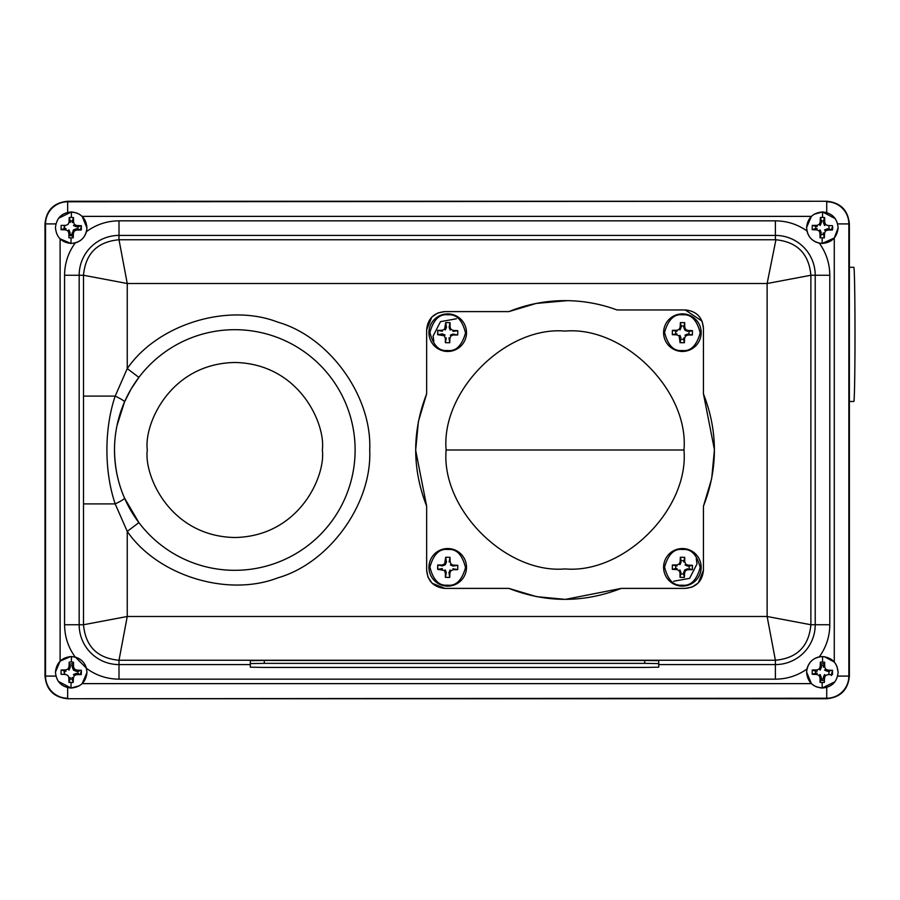 <?xml version="1.0" encoding="UTF-8"?>
<svg xmlns="http://www.w3.org/2000/svg" width="900" height="900" viewBox="0 0 900 900"><rect width="100%" height="100%" fill="white"/><g stroke="black" fill="none" stroke-linecap="round" stroke-linejoin="round"><path stroke-width="1.35" d="M437.771 569.329L437.771 565.02M437.771 334.654L437.771 330.356M816.221 686.812L822.116 688.05C812.565 686.97 807.39 681.637 806.602 672.053C807.683 662.501 813.004 657.337 822.589 656.55C832.14 657.619 837.315 662.951 838.102 672.536C837.023 682.087 831.69 687.262 822.116 688.05L834.952 681.75M820.361 662.141L820.159 666.799L821.452 667.08L820.361 662.141L824.648 662.197L823.41 667.114L824.704 666.877L824.648 662.197M825.626 669.116L824.602 670.117L827.561 671.4L832.511 670.309L827.842 670.106L825.626 669.116L824.704 666.877M832.511 670.309L832.444 674.595L827.775 674.651L825.525 675.574L824.546 677.79L824.344 682.459L820.058 682.391L821.295 677.486L820.102 674.482L819.079 675.472L820.001 677.722L821.295 677.486M236.632 329.704A120.308 120.308 0 0 1 355.118 450A120.308 120.308 0 0 1 232.999 570.296A120.308 120.308 0 0 1 114.502 450A120.308 120.308 0 0 1 236.632 329.704M683.977 450C689.096 509.096 624.139 574.043 565.043 568.924C505.957 574.043 441 509.096 446.119 450C441 390.904 505.957 325.957 565.043 331.076C624.139 325.957 689.096 390.904 683.977 450L446.119 450M682.11 585.158C673.673 586.035 667.822 580.005 664.56 567.067C668.205 554.22 674.235 548.37 682.65 549.506C691.087 548.629 696.938 554.659 700.2 567.608C696.555 580.444 690.525 586.294 682.11 585.158M663.592 567.045A18.787 18.787 0 0 1 682.661 548.55A18.787 18.787 0 0 1 701.168 567.619A18.787 18.787 0 0 1 682.099 586.114A18.787 18.787 0 0 1 663.592 567.045M447.446 585.158C439.009 586.035 433.159 580.005 429.896 567.067C433.541 554.22 439.571 548.37 447.986 549.506C456.424 548.629 462.274 554.659 465.536 567.608C461.88 580.444 455.85 586.294 447.446 585.158M428.929 567.045A18.787 18.787 0 0 1 447.998 548.55A18.787 18.787 0 0 1 466.504 567.619A18.787 18.787 0 0 1 447.435 586.114A18.787 18.787 0 0 1 428.929 567.045M682.11 350.494C673.673 351.371 667.822 345.341 664.56 332.392C668.205 319.556 674.235 313.706 682.65 314.843C691.087 313.965 696.938 319.995 700.2 332.933C696.555 345.78 690.525 351.63 682.11 350.494M663.592 332.381A18.787 18.787 0 0 1 682.661 313.886A18.787 18.787 0 0 1 701.168 332.955A18.787 18.787 0 0 1 682.099 351.45A18.787 18.787 0 0 1 663.592 332.381M447.446 350.494C439.009 351.371 433.159 345.341 429.896 332.392C433.541 319.556 439.571 313.706 447.986 314.843C456.424 313.965 462.274 319.995 465.536 332.933C461.88 345.78 455.85 351.63 447.446 350.494M428.929 332.381A18.787 18.787 0 0 1 447.998 313.886A18.787 18.787 0 0 1 466.504 332.955A18.787 18.787 0 0 1 447.435 351.45A18.787 18.787 0 0 1 428.929 332.381M835.234 218.644L822.589 211.95C832.14 213.03 837.315 218.362 838.102 227.947C837.023 237.499 831.69 242.662 822.116 243.45C812.565 242.381 807.39 237.049 806.602 227.464C807.683 217.912 813.004 212.737 822.589 211.95L814.219 214.211M822.51 217.35L824.648 217.609L823.433 220.995L821.475 220.972L820.361 217.541L822.51 217.35L822.589 211.95M824.546 233.201L823.252 232.92L824.344 237.859L824.546 233.201L825.525 230.974L827.775 230.062L832.444 229.995L832.702 227.857L832.511 225.72L827.842 225.518L825.626 224.528L824.704 222.278L824.648 217.609M824.344 237.859L820.058 237.803L821.273 234.416L823.23 234.439M77.344 213.188L71.449 211.95C81 213.03 86.175 218.362 86.962 227.947C85.883 237.499 80.55 242.662 70.976 243.45C61.425 242.381 56.25 237.049 55.462 227.464C56.542 217.912 61.875 212.737 71.449 211.95L58.613 218.25M71.37 217.35L73.508 217.609L72.293 220.995L70.335 220.972L69.221 217.541L71.37 217.35L71.449 211.95M77.962 228.803L77.985 226.811L81.371 225.72L76.703 225.518L74.486 224.528L73.564 222.278L73.508 217.609M81.371 225.72L81.304 229.995L76.399 228.757L76.635 230.062L81.304 229.995M76.399 228.757L73.395 229.95L72.09 234.439L73.204 237.859L73.406 233.201L74.385 230.974L76.635 230.062M73.204 237.859L68.918 237.803L68.861 233.123L70.155 232.886L68.962 229.882L67.939 230.884L68.861 233.123M58.331 681.356L70.976 688.05C61.425 686.97 56.25 681.637 55.462 672.053C56.542 662.501 61.875 657.337 71.449 656.55C81 657.619 86.175 662.951 86.962 672.536C85.883 682.087 80.55 687.262 70.976 688.05L79.346 685.789M69.019 666.799L68.04 669.026L69.03 670.05L70.312 667.08L69.019 666.799L69.221 662.141L71.37 661.95L73.508 662.197L72.27 667.114L73.564 666.877L73.508 662.197M77.962 673.391L77.985 671.4L81.371 670.309L76.703 670.106L74.486 669.116L73.564 666.877M81.371 670.309L81.304 674.595L76.399 673.357L76.635 674.651L81.304 674.595M68.04 669.026L65.79 669.938L61.121 670.005L61.054 674.28L65.722 674.482L67.939 675.472L68.861 677.722L68.918 682.391L70.133 679.005L72.09 679.028L73.204 682.459L73.406 677.79L74.385 675.574L76.635 674.651M73.204 682.459L68.918 682.391M696.274 558.664L696.982 563.704L696.274 558.664M433.114 336.026L440.494 321.649L456.39 318.78M72.304 665.55L69.053 665.809M64.462 671.197L64.733 674.449M820.001 234.124L821.261 234.45M829.091 228.803L828.832 225.551M821.261 679.039L824.501 678.78M828.765 674.64L829.125 671.4M70.166 234.844L72.225 234.844M68.861 234.124L72.101 234.484M64.8 225.36L64.44 228.6L61.054 229.691L65.722 229.894L65.992 228.6L64.474 228.578M849.375 401.501L853.83 401.501A67.095 1.17 -90 0 0 855 334.418A67.095 1.17 -90 0 0 853.83 267.3L849.375 267.3M827.066 201.263L67.657 201.263C53.899 202.601 46.339 210.15 45 223.909L45 676.091C46.339 689.85 53.899 697.399 67.657 698.738L826.729 698.738C840.488 697.399 848.036 689.85 849.375 676.091L849.375 223.909C848.081 210.308 840.645 202.759 827.066 201.263M838.102 672.536L837.056 666.664M836.28 664.942L834.278 661.995L824.276 656.663M114.502 449.944L114.502 450C114.716 467.381 118.058 483.401 124.526 498.071L138.881 522.608L127.249 531.405L127.249 616.489L83.498 624.746L83.498 275.254L127.249 283.511L767.126 283.511L775.924 239.76C797.276 241.999 808.931 253.834 810.877 275.254L810.877 624.746C808.875 646.403 797.04 658.238 775.384 660.24L767.126 616.489L127.249 616.489L119.002 660.24C97.346 658.238 85.511 646.403 83.498 624.746L79.166 624.746A39.836 39.836 0 0 0 119.002 664.582L250.312 664.582M536.423 303.401L567.304 300.656C584.404 300.938 600.964 304.031 617.006 309.96L685.519 309.96C696.431 311.175 702.405 317.239 703.44 328.162L703.44 393.817L714.409 449.595M438.098 312.907L444.859 311.603L508.871 311.603C526.882 304.324 545.614 300.668 565.043 300.634L567.304 300.656C584.393 300.926 600.964 304.031 617.006 309.96M508.871 311.603L536.017 303.48M685.238 309.96L702.034 321.131M680.94 573.964L683.617 574.009L684.405 577.406L680.051 577.339L680.962 572.681L680.018 572.85L680.051 577.339M683.617 339.345L684.405 342.743L680.051 342.675L680.94 339.3L683.617 339.345L683.64 338.051L684.574 338.254L685.485 336.116L687.724 335.07L687.544 334.114L685.012 335.126L685.744 335.869M838.102 227.947L834.278 238.005L822.116 243.461L819.326 243.169C826.211 252.754 829.699 263.452 829.8 275.254L815.22 275.254A39.836 39.836 0 0 0 775.384 235.417L119.002 235.417A39.836 39.836 0 0 0 79.166 275.254L83.498 275.254C85.511 253.597 97.346 241.763 119.002 239.76L775.384 239.76L775.384 220.838C786.938 220.928 797.456 224.291 806.929 230.917L806.602 227.464L811.418 216.371L82.147 216.371L86.962 227.947L86.468 231.626C96.154 224.539 106.999 220.939 119.002 220.838L775.384 220.838M815.648 226.62L815.614 228.578L812.194 229.691L812.261 225.405L817.166 226.643L816.93 225.349L812.261 225.405M658.732 664.582L775.384 664.582L775.384 679.163L119.002 679.163C106.999 679.061 96.154 675.461 86.468 668.374C84.758 662.569 81 658.8 75.218 657.056C68.231 647.426 64.688 636.649 64.575 624.746L79.166 624.746L79.166 275.254L64.575 275.254C64.676 263.351 68.231 252.585 75.218 242.944L70.976 243.461L60.008 238.781M75.218 242.944C81 241.2 84.758 237.431 86.468 231.626M82.147 216.371L79.155 214.099M86.468 668.374L86.962 672.536L82.147 683.629L811.418 683.629L806.602 672.053L806.929 669.082C797.456 675.709 786.938 679.072 775.384 679.163M71.37 661.95L71.449 656.55L75.218 657.056M76.399 673.357L73.395 674.55L74.385 675.574M72.27 667.114L73.462 670.117L76.433 671.4L76.703 670.106M76.433 671.4L77.951 671.423M73.462 670.117L74.486 669.116M65.79 669.938L66.026 671.242L61.121 670.005M72.09 679.028L72.112 677.509L73.406 677.79M68.861 677.722L70.155 677.486L70.133 679.005M55.462 672.053L60.109 661.117L70.672 656.55M72.112 232.92L73.406 233.201M73.395 229.95L74.385 230.974M74.486 224.528L73.462 225.518L76.433 226.8L76.703 225.518M76.433 226.8L77.951 226.822M72.293 220.995L72.27 222.514L73.564 222.278M70.335 220.972L70.312 222.491L69.019 222.21L69.221 217.541M65.722 229.894L67.939 230.884M61.054 229.691L61.121 225.405L65.79 225.349L68.04 224.426L69.019 222.21M832.444 229.995L827.539 228.757L824.535 229.95L825.525 230.974M827.539 228.757L827.775 230.062M824.704 222.278L823.41 222.514L824.602 225.518L825.626 224.528M821.475 220.972L821.452 222.491L820.159 222.21L820.361 217.541M820.159 222.21L819.18 224.426L820.17 225.45L821.452 222.491M812.194 229.691L816.863 229.894L817.133 228.6L815.614 228.578M816.863 229.894L819.079 230.884L820.102 229.882L821.295 232.886L820.001 233.123L820.058 237.803M819.079 230.884L820.001 233.123M819.18 224.426L816.93 225.349M806.929 230.917C808.616 237.487 812.756 241.571 819.326 243.169M449.955 338.074L449.741 342.743L449.01 337.871L449.955 338.074L451.069 335.869L453.049 335.07L452.88 334.114L450.349 335.126L451.069 335.869M453.229 335.025L457.718 334.991L453.06 334.08L453.049 335.07M453.094 331.414L457.785 330.649L453.127 330.435L453.094 331.414L453.296 330.469M450.923 329.31L450.113 327.33L449.168 327.499L450.169 330.041L450.923 329.31L453.127 330.435M450.079 327.15L450.034 322.661L449.134 327.319L450.113 327.33M445.522 327.082L446.456 327.285L445.691 322.594L444.611 329.209L442.192 330.3L437.715 330.345L442.373 331.245L442.192 330.3M445.478 327.262L446.423 327.465L445.343 329.963L444.611 329.209M442.125 334.868L442.327 333.923L437.647 334.688L444.262 335.767L445.354 338.186L445.387 342.675L446.299 338.006L445.32 338.006M442.305 334.901L442.507 333.956L445.016 335.036L444.262 335.767M449.741 342.743L445.387 342.675M437.647 334.688L437.715 330.345M445.691 322.594L450.034 322.661M457.785 330.649L457.718 334.991M687.893 335.025L692.381 334.991L687.724 334.08L687.724 335.07M689.018 334.103L689.051 331.436L692.449 330.649L692.381 334.991M687.791 330.435L685.834 329.569L685.08 330.289L687.589 331.369L687.791 330.435L692.449 330.649M685.586 329.31L684.776 327.33L683.831 327.499L684.832 330.041L685.834 329.569M684.742 327.15L684.709 322.661L683.798 327.319L684.776 327.33M683.82 326.036L681.143 325.991L680.355 322.594L684.709 322.661M680.355 322.594L680.186 327.082L681.131 327.285L681.143 325.991M679.275 329.209L680.006 329.963L681.086 327.465L680.141 327.262L679.028 329.456L677.048 330.266L672.379 330.345L677.036 331.245L676.867 330.3M675.742 331.234L675.709 333.9L672.311 334.688L672.379 330.345M672.311 334.688L676.8 334.868L677.002 333.923L675.709 333.9M679.984 338.006L680.929 337.826L679.928 335.295L679.174 336.026L680.051 342.675M684.405 342.743L684.574 338.254M676.8 334.868L679.174 336.026M449.91 572.918L449.741 577.406L448.965 572.715L449.91 572.918L450.821 570.791L450.09 570.038L449.01 572.535L449.955 572.738M453.229 569.7L457.718 569.655L453.06 568.755L453.229 569.7L450.821 570.791M453.094 566.077L457.785 565.312L453.296 565.132L453.094 566.077M453.127 565.099L451.17 564.233L450.416 564.964L452.925 566.044L453.296 565.132M450.079 561.814L450.034 557.325L449.134 561.994L450.079 561.814L451.17 564.233M445.522 561.746L446.456 561.949L445.691 557.257L444.611 563.884L442.192 564.975L437.715 565.009L442.373 565.92L442.192 564.975M445.478 561.926L446.423 562.129L445.343 564.626L444.611 563.884M444.353 564.131L445.084 564.874L442.553 565.886L442.373 564.93M442.125 569.531L442.327 568.586L437.647 569.351L444.262 570.431L445.354 572.85L445.387 577.339L446.299 572.681L445.354 572.85M444.51 570.69L445.264 569.959L446.265 572.501L445.32 572.67M449.741 577.406L445.387 577.339M437.647 569.351L437.715 565.009M445.691 557.257L450.034 557.325M457.785 565.312L457.718 569.655M684.619 572.738L685.485 570.791L684.754 570.038L683.674 572.535L684.574 572.918L683.64 572.715L683.617 574.009M685.744 570.544L687.724 569.734L687.544 568.778L685.012 569.79L685.485 570.791M689.164 567.439L689.051 566.1L692.449 565.312L692.381 569.655L689.018 568.766L689.164 567.439M692.449 565.312L687.971 565.132L687.769 566.077L689.051 566.1M687.791 565.099L685.834 564.233L685.08 564.964L687.589 566.044L687.971 565.132M684.742 561.814L684.709 557.325L683.798 561.994L684.742 561.814L685.834 564.233M683.82 560.7L681.143 560.655L680.355 557.257L684.709 557.325M679.275 563.884L680.006 564.626L681.086 562.129L680.141 561.926L679.028 564.131L677.048 564.93L672.379 565.009L677.036 565.92L676.867 564.975M675.742 565.898L675.709 568.564L672.311 569.351L672.379 565.009M672.311 569.351L676.8 569.531L677.002 568.586L675.709 568.564M679.984 572.67L680.929 572.501L679.928 569.959L679.174 570.69L680.018 572.85M684.405 577.406L684.574 572.918M676.8 569.531L679.174 570.69M680.355 557.257L680.141 561.926M687.724 569.734L692.381 569.655M536.186 596.554L508.871 588.398L444.859 588.398L432.157 583.234M431.989 583.065L428.085 577.271M427.95 576.945L426.656 570.195L426.656 506.183C412.054 468.731 412.054 431.269 426.656 393.817L426.656 329.805L431.809 317.115M444.859 588.398C433.8 587.317 427.736 581.242 426.656 570.195M691.999 587.092L685.238 588.398L621.225 588.398L565.447 599.366M565.043 599.366L536.794 596.666M621.225 588.398C583.774 602.989 546.322 602.989 508.871 588.398M711.596 478.856L703.44 506.183L703.44 570.195L698.288 582.885M698.107 583.065L692.325 586.957M703.44 570.195C702.36 581.242 696.296 587.317 685.238 588.398M714.409 450L711.72 478.249M703.44 393.817C718.043 431.269 718.043 468.731 703.44 506.183M702.158 321.457L703.44 328.162M431.989 316.935L437.771 313.043M426.656 329.805C427.736 318.757 433.8 312.683 444.859 311.603M426.656 506.183L415.688 450.405M415.688 450L418.376 421.751M418.5 421.144L426.656 393.817M119.002 679.163L119.002 660.24L775.384 660.24L775.384 664.582A39.836 39.836 0 0 0 815.22 624.746L810.877 624.746L767.126 616.489L767.126 283.511L810.877 275.254L815.22 275.254L815.22 624.746L829.8 624.746C829.699 636.548 826.211 647.246 819.326 656.831L822.589 656.539L822.51 661.95M119.002 220.838L119.002 239.76L127.249 283.511L127.249 368.595C157.68 324.27 227.632 302.67 277.751 322.121C329.445 336.859 372.195 396.293 369.709 450C372.195 503.696 329.456 563.141 277.751 577.879C227.632 597.33 157.68 575.73 127.249 531.405L115.177 503.899C104.186 471.442 104.119 428.839 115.177 396.101L127.249 368.595L138.881 377.392L131.231 388.811M83.498 503.899L115.177 503.899A14.591 1.665 -23.5 0 0 124.526 498.071M130.961 389.272L124.526 401.929A14.591 1.665 23.5 0 0 115.177 396.101L83.498 396.101M124.526 401.929L117.022 425.52M644.726 663.356L658.732 663.604L658.732 660.679L644.726 660.442L644.726 663.356L264.319 663.356L264.319 660.442L644.726 660.442M264.319 660.442L250.312 660.679L250.312 667.181L264.319 667.429L644.726 667.429L658.732 667.181L658.732 663.604M250.312 663.604L264.319 663.356M825.525 675.574L824.535 674.55L823.252 677.509L824.546 677.79M827.561 671.4L827.842 670.106M820.159 666.799L819.18 669.026L820.17 670.05L821.452 667.08M819.18 669.026L816.93 669.938L817.166 671.242L815.648 671.209L815.614 673.178L812.194 674.28L812.261 670.005L815.648 671.209M816.93 669.938L812.261 670.005M812.194 674.28L816.863 674.482L817.133 673.2L815.614 673.178M820.001 677.722L820.058 682.391M816.863 674.482L819.079 675.472M819.326 656.831C812.745 658.44 808.605 662.524 806.929 669.082M811.418 683.629L814.41 685.901M72.608 236.036L68.873 235.328M80.775 227.846L80.561 229.736M64.069 228.713L64.294 225.36M823.444 665.55L821.464 665.516M824.434 680.58L820.822 680.242M831.915 672.435L831.352 675.54M820.957 663.964L824.13 663.649M824.704 221.287L823.444 220.961M820.822 235.654L820.012 235.328M831.915 227.846L831.701 229.736M80.775 672.435L80.561 674.325M69.12 664.211L72.99 663.649M64.316 674.438L64.102 671.074M433.822 341.336L433.114 336.296M696.982 563.974L689.602 578.351L673.706 581.22L689.602 578.351L696.982 563.974M822.195 682.65L822.116 688.05M147.296 450C143.775 424.395 170.032 363.679 234.81 362.486C299.588 363.679 325.845 424.395 322.335 450C325.845 475.605 299.588 536.321 234.81 537.514C170.032 536.321 143.775 475.605 147.296 450M822.195 238.05L822.116 243.45M71.055 238.05L70.976 243.45M71.055 682.65L70.976 688.05M826.729 212.569L826.729 201.78A22.129 22.129 0 0 1 848.857 223.909L848.857 676.091L837.641 676.091M67.657 212.355L67.657 201.78L826.729 201.263M355.118 450A120.308 120.308 0 0 1 232.999 570.296M701.168 567.619A18.787 18.787 0 0 1 682.099 586.114M466.504 567.619A18.787 18.787 0 0 1 447.435 586.114M701.168 332.955A18.787 18.787 0 0 1 682.099 351.45M466.504 332.955A18.787 18.787 0 0 1 447.435 351.45M67.657 687.645L67.657 698.22A22.129 22.129 0 0 1 45.529 676.091L45.529 223.909A22.129 22.129 0 0 1 67.657 201.78L67.657 201.263M55.924 676.091L45 676.091M829.8 275.254L829.8 624.746M449.91 338.254L448.965 338.051M446.299 338.006L445.354 338.186M64.575 624.746L64.575 275.254M60.109 661.117L60.109 238.882M55.924 223.909L45 223.909M837.641 223.909L849.375 223.909M834.278 238.005L834.278 661.995M826.729 687.431L826.729 698.22L67.657 698.738M849.375 676.091L848.857 676.091A22.129 22.129 0 0 1 826.729 698.22L826.729 698.738M86.411 668.171L75.42 657.113"/></g></svg>

